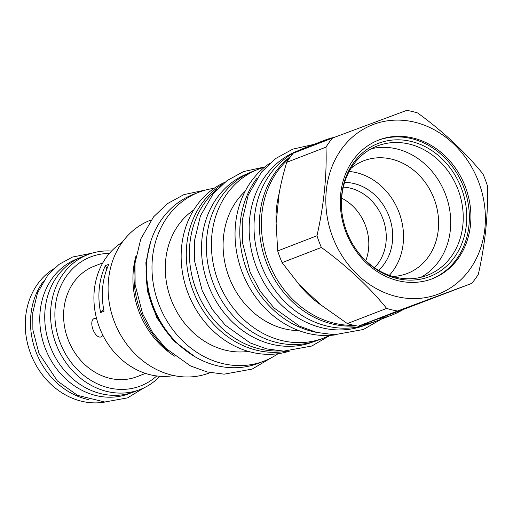 <?xml version="1.0" encoding="UTF-8"?>
<svg xmlns="http://www.w3.org/2000/svg" width="513" height="513" viewBox="0 0 513 513"><rect width="100%" height="100%" fill="white"/><g stroke="black" fill="none" stroke-linecap="round" stroke-linejoin="round"><path stroke-width="0.77" d="M103.62 309.006A39.604 34.018 -111.1 0 1 100.619 312.552L104.049 311.224A72.442 62.227 68.9 0 1 108.814 264.304L105.383 265.631A72.442 62.227 68.9 0 0 100.619 312.552M106.909 268.85A39.604 34.018 68.9 0 0 105.383 265.631M122.28 242.245A72.442 62.227 68.9 0 0 95.707 314.867A72.442 62.227 68.9 0 0 150.489 374.811A72.442 62.227 68.9 0 0 173.804 375.561M151.168 219.955L150.495 220.212A81.843 70.3 -111.1 0 0 108.968 300.855A81.843 70.3 -111.1 0 0 172.015 375.163A81.843 70.3 68.9 0 0 209.503 372.893L210.176 372.63M174.907 356.298A81.843 70.3 -111.1 0 1 136.054 255.763M168.283 350.738A85.434 73.385 68.9 0 1 134.509 267.51A85.434 73.385 -111.1 0 1 134.887 264.33M181.692 347.25A85.536 73.474 -111.1 0 1 147.16 257.892M264.118 361.069A90.5 77.739 68.9 0 1 222.668 363.576A90.5 77.739 -111.1 0 1 152.945 281.406A90.5 77.739 -111.1 0 1 198.871 192.234L193.324 194.382A90.5 77.739 68.9 0 0 147.398 283.548A90.5 77.739 68.9 0 0 217.121 365.718A90.5 77.739 68.9 0 0 258.571 363.21L264.118 361.069A90.5 77.739 68.9 0 0 278.033 353.714M198.871 192.234A90.5 77.739 -111.1 0 1 214.113 188.329M248.356 351.399A77.303 66.395 68.9 0 1 225.643 350.244A77.303 66.395 -111.1 0 1 167.462 287.524A77.303 66.395 -111.1 0 1 193.709 209.997M289.986 350.975A90.5 77.739 68.9 0 1 251.819 352.309A90.5 77.739 -111.1 0 1 182.397 272.134A90.5 77.739 -111.1 0 1 224.803 182.314M222.418 184.289A90.5 77.739 -111.1 0 0 188.431 274.981A90.5 77.739 -111.1 0 0 256.962 350.321A90.5 77.739 68.9 0 0 286.889 351.116M279.668 350.943A90.288 77.553 68.9 0 1 189.881 243.457A90.288 77.553 -111.1 0 1 217.185 189.271M313.462 341.773L313.372 341.805A90.288 77.553 68.9 0 1 234.114 323.6A90.288 77.553 68.9 0 1 201.987 238.782A90.288 77.553 -111.1 0 1 248.273 173.368L248.369 173.336M323.536 338.105A90.5 77.739 68.9 0 1 282.079 340.613A90.5 77.739 -111.1 0 1 212.363 258.443A90.5 77.739 -111.1 0 1 258.289 169.271L253.242 171.22A90.5 77.739 68.9 0 0 207.316 260.392A90.5 77.739 68.9 0 0 277.039 342.562A90.5 77.739 68.9 0 0 318.49 340.055L323.536 338.105A90.5 77.739 68.9 0 0 329.545 335.431M258.289 169.271A90.5 77.739 -111.1 0 1 264.535 167.206M298.964 330.641A78.887 67.761 68.9 0 1 284.702 328.884A78.887 67.761 -111.1 0 1 226.605 269.838A78.887 67.761 -111.1 0 1 245.118 191.323M336.278 334.758A93.667 80.458 68.9 0 1 308.204 333.444A93.667 80.458 -111.1 0 1 237.622 257.116A93.667 80.458 -111.1 0 1 269.973 163.179M256.981 178.184A93.667 80.458 -111.1 0 0 246.304 268.703A93.667 80.458 -111.1 0 0 312.943 331.61A93.667 80.458 68.9 0 0 316.572 332.386M364.955 325.268L364.948 325.268A93.456 80.278 68.9 0 1 282.913 306.421A93.456 80.278 68.9 0 1 249.658 218.628A93.456 80.278 -111.1 0 1 297.572 150.925L297.572 150.925M308.897 146.327A93.667 80.458 68.9 0 0 307.883 146.712L302.535 148.776A93.667 80.458 68.9 0 0 255.006 241.065A93.667 80.458 68.9 0 0 327.166 326.114A93.667 80.458 68.9 0 0 370.072 323.517L375.413 321.452A93.667 80.458 68.9 0 0 376.42 321.055M290.877 156.208A93.667 80.458 68.9 0 0 259.867 214.569A93.667 80.458 68.9 0 0 332.514 324.049A93.667 80.458 68.9 0 0 356.439 325.858M360.511 325.377A93.667 80.458 68.9 0 0 375.413 321.452M307.883 146.712A93.667 80.458 68.9 0 0 298.463 151.194M289.383 158.273A93.667 80.458 68.9 0 0 261.88 213.793A93.667 80.458 68.9 0 0 334.527 323.267A93.667 80.458 68.9 0 0 353.944 325.338M362.697 324.569A93.667 80.458 68.9 0 0 377.433 320.67L392.06 315.02A93.667 80.458 68.9 0 0 403.173 309.538L471.832 283.349A103.28 88.711 68.9 0 0 478.347 274.243C485.33 243.168 488.331 213.632 487.35 185.635A103.28 88.711 68.9 0 0 482.945 173.926C465.176 152.072 443.424 131.758 417.685 112.982A103.28 88.711 68.9 0 0 412.247 111.494A103.28 88.711 68.9 0 0 406.764 110.372L332.507 138.035A103.28 88.711 68.9 0 0 325.986 147.141C326.967 175.138 323.966 204.674 316.983 235.749A103.28 88.711 68.9 0 0 321.388 247.458C347.128 266.234 368.879 286.549 386.648 308.403A103.28 88.711 68.9 0 0 392.092 309.89A103.28 88.711 68.9 0 0 397.569 311.013L471.832 283.349M334.668 137.227A93.667 80.458 68.9 0 0 324.53 140.28L309.903 145.929A93.667 80.458 68.9 0 0 300.483 150.412M321.388 247.458L282.105 262.637L299.297 284.753A93.667 80.458 68.9 0 0 320.991 305.017L347.365 323.588A103.28 88.711 68.9 0 0 358.286 326.191L378.485 318.733A93.667 80.458 68.9 0 0 392.06 315.02M325.986 147.141L286.703 162.32C283.336 173.612 280.803 184.058 279.11 193.67A93.667 80.458 68.9 0 0 276.116 223.129L277.7 250.934L316.983 235.749M324.53 140.28A93.667 80.458 68.9 0 0 315.11 144.762M396.741 296.591A90.82 78.008 68.9 0 0 484.9 228.279A90.82 78.008 68.9 0 0 414.466 122.132A90.82 78.008 68.9 0 0 326.306 190.445A90.82 78.008 68.9 0 0 396.741 296.591M358.286 326.191L397.569 311.013M378.485 318.733L403.173 309.538M347.365 323.588L386.648 308.403M299.297 284.753L320.991 305.017M282.105 262.637A103.28 88.711 -111.1 0 1 277.7 250.934M279.11 193.67L276.116 223.129M286.703 162.32A103.28 88.711 -111.1 0 1 293.218 153.22L332.507 138.035M398.351 280.771A74.347 63.856 68.9 0 0 432.401 278.706A74.347 63.856 68.9 0 0 470.126 205.456A74.347 63.856 68.9 0 0 412.856 137.959A74.347 63.856 68.9 0 0 378.806 140.017A74.347 63.856 68.9 0 0 341.081 213.267A74.347 63.856 68.9 0 0 398.351 280.771M431.619 279.008A74.347 63.856 68.9 0 0 468.497 205.585A74.347 63.856 68.9 0 0 411.291 138.561A74.347 63.856 -111.1 0 0 378.023 140.325M397.075 278.533A71.384 61.316 -111.1 0 1 355.054 247.952A71.384 61.316 -111.1 0 1 342.242 214.8A71.384 61.316 -111.1 0 1 411.003 141.402A71.384 61.316 68.9 0 1 466.368 224.835A71.384 61.316 68.9 0 1 397.075 278.533M342.28 215.062A69.326 59.546 -111.1 0 1 377.344 145.961A69.326 59.546 -111.1 0 1 409.098 144.038A69.326 59.546 68.9 0 1 462.508 206.983A69.326 59.546 68.9 0 1 427.329 275.295A69.326 59.546 68.9 0 1 395.574 277.212A69.326 59.546 -111.1 0 1 354.906 247.734M420.91 277.302A69.326 59.546 68.9 0 0 449.362 207.989A69.326 59.546 68.9 0 0 396.581 148.879A69.326 59.546 -111.1 0 0 371.245 148.789M350.93 168.405A60.406 51.884 -111.1 0 1 363.781 160.768A60.406 51.884 -111.1 0 1 391.451 159.094A60.406 51.884 68.9 0 1 437.98 213.94A60.406 51.884 68.9 0 1 407.328 273.455A60.406 51.884 68.9 0 1 392.682 276.449M389.316 275.353A60.406 51.884 68.9 0 0 400.236 215.832A60.406 51.884 68.9 0 0 356.368 172.65A60.406 51.884 -111.1 0 0 349.173 171.483M344.608 182.423A49.633 42.63 -111.1 0 1 353.938 183.532A49.633 42.63 68.9 0 1 390.553 220.879A49.633 42.63 68.9 0 1 378.581 270.325M374.458 267.709A46.253 39.732 68.9 0 0 383.968 221.898A46.253 39.732 68.9 0 0 350.148 188.111A46.253 39.732 -111.1 0 0 343.319 187.13M365.801 260.687A46.253 39.732 68.9 0 0 341.632 198.146M53.628 268.883A72.339 62.137 -111.1 0 0 25.65 316.726A72.339 62.137 68.9 0 0 105.082 402.019M43.239 281.49A72.339 62.137 68.9 0 0 30.895 314.7A72.339 62.137 68.9 0 0 88.909 399.672M131.187 392.855L129.276 393.593A72.23 62.041 68.9 0 1 65.869 379.03A72.23 62.041 68.9 0 1 40.168 311.173A72.23 62.041 -111.1 0 1 77.194 258.847L79.111 258.103M159.928 376.273A72.339 62.137 -111.1 0 1 140.203 389.482L134.355 391.746A72.339 62.137 -111.1 0 1 70.858 377.158A72.339 62.137 -111.1 0 1 45.118 309.204A72.339 62.137 -111.1 0 1 82.202 256.795L88.05 254.538A72.339 62.137 -111.1 0 1 111.533 251.049M140.203 389.482A72.339 62.137 -111.1 0 1 76.706 374.894A72.339 62.137 -111.1 0 1 50.967 306.941A72.339 62.137 -111.1 0 1 88.05 254.538M156.721 375.952A69.172 59.412 -111.1 0 1 88.127 378.581A69.172 59.412 -111.1 0 1 55.25 307.018A69.172 59.412 -111.1 0 1 109.378 253.448M102.792 262.88L94.289 266.164A59.245 50.89 -111.1 0 0 64.221 324.537A59.245 50.89 -111.1 0 0 109.865 378.325A59.245 50.89 68.9 0 0 136.997 376.683L145.506 373.393M134.881 368.815L129.629 365.686M102.959 335.399L101.529 336.752C94.969 339.92 87.633 320.407 94.61 318.368L96.534 318.393M97.989 273.467L96.604 277.886M195.325 356.952L173.432 340.664L156.805 317.759L147.269 290.768L145.878 262.656L150.726 241.546M271.037 357.933L252.204 369.065L224.149 374.169L207.085 371.938L190.522 365.949L165.596 348.173L152.457 332.212L142.601 313.738L135.118 284.677L134.99 263.272L140.799 238.93L153.599 216.813L167.405 203.661L183.898 194.626L206.098 189.906M330.013 335.406L311.814 346.025L283.766 351.129L266.702 348.898L250.132 342.908L225.213 325.133L212.074 309.172L202.218 290.698L194.728 261.636L194.607 240.231L200.416 215.89L213.216 193.773L227.022 180.621L243.515 171.586L264.894 166.911M381.441 319.124L363.422 329.481L334.444 334.752L316.81 332.443L299.695 326.255L273.929 307.883L260.341 291.371L250.152 272.268L242.405 242.213L242.277 220.083L248.279 194.914L261.515 172.054L275.776 158.472L292.808 149.142L313.911 144.377M144.102 387.796L127.577 397.87L104.799 402.012L77.559 395.363L57.437 381.018L38.917 353.277L32.883 329.878L32.787 312.629L37.475 292.974L47.844 275.071L59.046 264.4L72.436 257.064L92.071 253.166"/></g></svg>
